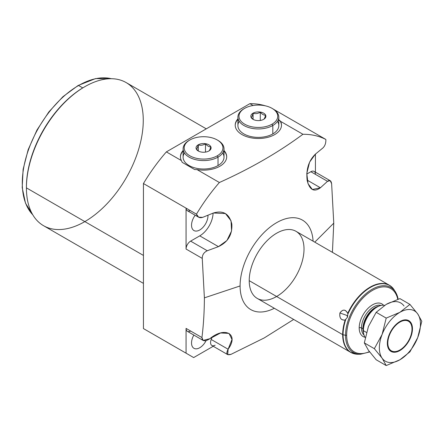 <?xml version="1.0" encoding="UTF-8"?>
<svg xmlns="http://www.w3.org/2000/svg" width="444" height="444" viewBox="0 0 444 444"><rect width="100%" height="100%" fill="white"/><g stroke="black" fill="none" stroke-linecap="round" stroke-linejoin="round"><path stroke-width="0.67" d="M26.418 187.429A81.546 47.081 -60 0 1 26.418 186.991A81.546 47.081 -60 0 1 84.46 86.896A81.546 47.081 -60 0 0 26.418 187.429A81.546 47.081 -60 0 1 26.418 186.991A81.546 47.081 -60 0 1 84.077 87.113L84.843 86.674A82.623 47.702 120 0 0 26.418 187.868A82.623 47.702 -60 0 1 62.482 104.717A82.623 47.702 -60 0 1 126.152 82.578L206.277 128.843M183.111 150.522A23.138 13.359 0 0 0 180.425 156.771A23.138 13.359 0 0 0 181.374 160.562A23.138 13.359 180 0 1 183.111 150.522A23.138 13.359 0 0 0 181.374 160.562L182.212 162.36L194.639 169.536L197.003 169.58L219.386 182.506A133.272 76.945 120 0 0 196.47 214.147L143.44 183.533A133.272 76.945 -60 0 1 166.356 151.892L181.374 160.562L182.212 162.36L194.639 169.536L197.003 169.58A23.138 13.359 0 0 0 221.473 165.229A23.138 13.359 0 0 0 224.009 150.522A23.138 13.359 180 0 1 221.473 165.229A23.138 13.359 180 0 1 197.003 169.58A23.138 13.359 0 0 0 226.701 156.771A23.138 13.359 0 0 0 224.009 150.522M227.655 354.59L211.905 345.499A6.46 3.73 -60 0 1 211.205 339.477A18.837 10.872 120 0 0 212.06 337.029A18.837 10.872 -60 0 1 211.205 339.477A6.46 3.73 -60 0 0 211.166 344.805A6.46 3.73 -60 0 0 215.135 345.177A6.46 3.73 -60 0 1 211.166 344.805A6.46 3.73 -60 0 1 211.205 339.477L228.111 349.234L227.7 354.617L231.013 354.345L264.269 337.917L293.678 319.447L264.269 337.917L231.013 354.345C226.734 355.539 225.763 353.835 228.111 349.234C239.288 334.088 224.964 326.057 209.857 338.7C204.978 341.83 202.336 341.453 201.937 337.557C203.513 324.98 204.334 311.744 204.39 297.852L202.253 258.391C202.225 254.889 203.901 252.342 207.276 250.749L218.431 246.642C228.016 242.08 232.478 234.532 231.818 224.004C229.304 213.758 223.177 210.09 213.431 212.998L202.686 217.355C199.545 218.298 197.475 217.227 196.47 214.147A133.272 76.945 -60 0 1 219.386 182.506C250.694 168.431 278.543 152.353 302.93 134.271A133.272 76.945 -60 0 1 325.846 139.455L273.837 109.424L325.846 139.455A133.272 76.945 120 0 0 302.93 134.271L280.547 121.351L278.804 119.902L279.709 120.424A23.138 13.359 180 0 1 281.49 125.358A23.138 13.359 0 0 0 279.709 120.424A23.138 13.359 180 0 1 281.49 125.358M253.091 105.494L249.9 103.657A133.272 76.945 -60 0 1 265.501 105.866A133.272 76.945 -60 0 0 249.9 103.657L253.091 105.494L249.9 103.657A133.272 76.945 -60 0 1 265.501 105.866M274.337 308.28A51.659 29.826 -60 0 1 240.093 285.947A51.659 29.826 -60 0 1 275.474 223.36A51.659 29.826 -60 0 1 313.081 241.17A51.659 29.826 120 0 0 275.474 223.36A51.659 29.826 120 0 0 240.093 285.947A51.659 29.826 120 0 0 274.337 308.28A51.659 29.826 120 0 1 240.093 285.947L204.39 297.852C204.334 311.744 203.513 324.98 201.937 337.557L186.058 328.388L186.058 353.174L143.44 328.571L143.44 183.533A133.272 76.945 -60 0 1 166.356 151.892L249.9 103.657M304.018 249.04A38.745 22.372 120 0 0 276.623 233.222A38.745 22.372 120 0 0 249.223 280.675A38.745 22.372 120 0 0 276.623 296.498M203.147 340.443L187.396 331.346A6.46 3.73 -60 0 1 186.058 328.388A6.46 3.73 -60 0 0 190.626 331.024A6.46 3.73 -60 0 1 186.058 328.388L186.058 353.174L193.667 357.57L143.44 328.571L151.049 332.967L143.44 328.571L143.44 183.533L186.058 208.136L186.058 249.04L202.253 258.391L204.39 297.852C204.334 311.744 203.513 324.98 201.937 337.557L203.097 340.409L209.857 338.7L220.546 332.967L229.032 333.389L231.996 339.505L228.111 349.234C225.763 353.835 226.734 355.539 231.013 354.345L264.269 337.917L293.678 319.447M143.44 255.433L26.418 187.868A82.623 47.702 120 0 0 84.843 221.6M143.44 283.377L43.529 225.691A82.623 47.702 -60 0 1 26.418 187.868L26.418 186.991M143.268 120.407A82.623 47.702 120 0 0 84.843 86.674M314.774 242.147L333.766 223.154L332.423 252.336L333.766 223.154L314.774 242.147L333.766 223.154L331.624 183.694L333.766 223.154L331.624 183.694L330.214 180.697L327.522 181.324C329.72 179.698 331.091 180.492 331.624 183.694C331.091 180.492 329.72 179.698 327.522 181.324L310.867 171.711L306.76 174.081L310.867 171.711A6.46 3.73 -60 0 1 314.097 171.39L330.192 180.686M237.906 118.881A23.138 13.359 0 0 0 235.215 125.136A23.138 13.359 0 0 0 258.358 138.495A23.138 13.359 0 0 0 281.496 125.136A23.138 13.359 0 0 0 280.547 121.351A23.138 13.359 180 0 1 256.049 138.428A23.138 13.359 180 0 1 237.906 118.881A23.138 13.359 0 0 0 256.049 138.428A23.138 13.359 0 0 0 280.547 121.351L302.93 134.271A133.272 76.945 -60 0 1 325.846 139.455C326.007 143.024 325.041 145.843 322.954 147.919L315.406 154.118L322.954 147.919C325.041 145.843 326.007 143.024 325.846 139.455C326.007 143.024 325.041 145.843 322.954 147.919L315.406 154.118C308.663 160.734 305.916 169.525 307.17 180.497C309.623 189.993 314.041 192.419 320.413 187.768L327.522 181.324L310.867 171.711L306.76 174.081M198.601 217.177L202.686 217.355C199.545 218.298 197.475 217.227 196.47 214.147L186.058 208.136L186.058 249.04L186.058 208.136L196.47 214.147L198.601 217.177L187.385 210.706A6.46 3.73 -60 0 1 186.058 208.136A6.46 3.73 -60 0 0 190.271 210.567A6.46 3.73 -60 0 1 186.058 208.136L143.44 183.533L143.44 328.571L193.667 357.57L213.242 346.27M280.547 121.351L279.709 120.424L280.547 121.351L302.93 134.271C278.543 152.353 250.694 168.431 219.386 182.506L197.003 169.58L194.639 169.536L182.212 162.36L181.374 160.562L166.356 151.892L181.374 160.562M315.434 172.161L315.434 154.101M193.839 335.065A11.622 6.71 120 0 0 191.536 342.984A11.622 6.71 120 0 0 193.945 348.301A11.622 6.71 120 0 0 206.06 340.687A11.622 6.71 -60 0 1 196.953 348.779A11.622 6.71 -60 0 1 191.536 342.984A11.622 6.71 -60 0 1 193.839 335.065A11.622 6.71 120 0 0 191.536 342.984A11.622 6.71 120 0 0 196.953 348.779A11.622 6.71 120 0 0 206.06 340.687M195.199 215.218A11.622 6.71 120 0 0 191.536 225.225A11.622 6.71 120 0 0 193.945 230.547A11.622 6.71 120 0 0 202.902 227.433A11.622 6.71 120 0 0 207.975 215.734L207.459 215.434L207.975 215.734A11.622 6.71 120 0 0 207.964 215.229A11.622 6.71 -60 0 1 207.975 215.734A11.622 6.71 -60 0 1 199.756 229.97A11.622 6.71 -60 0 1 191.536 225.225A11.622 6.71 -60 0 1 195.199 215.218A11.622 6.71 120 0 0 191.536 225.225A11.622 6.71 120 0 0 199.978 229.842A11.622 6.71 120 0 0 207.964 215.229M202.253 258.391L186.058 249.04A6.46 3.73 -60 0 1 190.626 241.131L199.756 235.858A18.837 10.872 120 0 0 213.07 213.142A18.837 10.872 -60 0 1 199.756 235.858L218.431 246.642L207.276 250.749L190.626 241.131L199.756 235.858L218.431 246.642L226.912 240.531L231.563 230.969L231.047 220.807L225.424 213.553L213.431 212.998L202.686 217.355L213.431 212.998C223.177 210.09 229.304 213.758 231.818 224.004C232.478 234.532 228.016 242.08 218.431 246.642L207.276 250.749C203.901 252.342 202.225 254.889 202.253 258.391L186.058 249.04A6.46 3.73 -60 0 1 190.626 241.131L207.276 250.749C203.901 252.342 202.225 254.889 202.253 258.391L204.39 297.852M228.111 349.234L211.205 339.477L228.111 349.234C239.288 334.088 224.964 326.057 209.857 338.7C204.978 341.83 202.336 341.453 201.937 337.557L186.058 328.388L201.937 337.557M310.867 171.711A6.46 3.73 -60 0 1 315.434 174.348A6.46 3.73 120 0 0 310.867 171.711L327.522 181.324L320.413 187.768L327.522 181.324M307.093 180.075L320.413 187.768L307.093 180.075L320.413 187.768L312.387 189.499L308.008 183.65L306.798 173.36L309.596 162.132L315.406 154.118M226.701 156.993A23.138 13.359 0 0 0 224.009 150.96A23.138 13.359 180 0 1 226.701 156.993A23.138 13.359 0 0 0 224.009 150.96M183.111 150.96A23.138 13.359 0 0 0 180.425 156.993A23.138 13.359 180 0 1 183.111 150.96A23.138 13.359 0 0 0 180.425 156.993M224.009 148.773L224.009 157.209A20.452 11.805 180 0 1 218.021 165.557A20.452 11.805 0 0 0 222.66 152.991A20.452 11.805 180 0 1 218.021 165.557A20.452 11.805 180 0 1 192.435 167.116A20.452 11.805 180 0 1 184.465 152.991A20.452 11.805 0 0 0 192.435 167.116A20.452 11.805 0 0 0 218.021 165.557L218.021 157.121A20.452 11.805 0 0 0 224.009 148.773A20.452 11.805 0 0 0 217.632 140.204A20.452 11.805 0 0 1 218.021 157.121L217.26 155.805A19.375 11.183 0 0 0 217.26 139.988A19.375 11.183 0 0 0 189.866 139.988L189.105 140.426A20.452 11.805 0 0 0 183.111 148.773A20.452 11.805 0 0 0 195.737 159.685A20.452 11.805 0 0 0 218.021 157.121L218.021 165.557A20.452 11.805 180 0 1 195.737 168.121A20.452 11.805 180 0 1 183.111 157.209L183.111 148.773M235.22 125.358A23.138 13.359 180 0 1 237.906 119.325A23.138 13.359 0 0 0 235.22 125.358A23.138 13.359 180 0 1 237.906 119.325M272.055 108.353L272.816 108.791A20.452 11.805 180 0 1 272.816 125.486L272.055 124.17A19.375 11.183 0 0 0 272.055 108.353A19.375 11.183 0 0 0 244.661 108.353A19.375 11.183 180 0 1 272.055 108.353A19.375 11.183 180 0 1 272.055 124.17A19.375 11.183 180 0 1 244.661 124.17A19.375 11.183 180 0 1 244.661 108.353L243.895 108.791L244.661 108.353A19.375 11.183 0 0 0 244.655 108.353A19.375 11.183 0 0 0 244.661 124.17A19.375 11.183 0 0 0 272.055 124.17L272.816 125.486A20.452 11.805 0 0 0 278.804 117.138L278.804 125.574A20.452 11.805 180 0 1 272.816 133.922A20.452 11.805 180 0 1 247.23 135.481A20.452 11.805 180 0 1 239.255 121.356A20.452 11.805 0 0 0 247.23 135.481A20.452 11.805 0 0 0 272.816 133.922A20.452 11.805 0 0 0 277.456 121.356A20.452 11.805 180 0 1 272.816 133.922A20.452 11.805 180 0 1 250.533 136.486A20.452 11.805 180 0 1 237.906 125.574L237.906 117.138A20.452 11.805 0 0 0 250.533 128.044A20.452 11.805 0 0 0 272.816 125.486L272.816 133.922L272.816 125.486A20.452 11.805 180 0 1 243.895 125.486A20.452 11.805 180 0 1 243.895 108.791A20.452 11.805 0 0 0 237.906 117.138M249.223 280.675A38.745 22.372 120 0 0 290.321 284.349A38.745 22.372 120 0 0 290.321 229.554A38.745 22.372 120 0 0 249.223 280.675L342.663 334.626A38.745 22.372 120 0 0 354.146 353.746A38.745 22.372 -60 0 1 350.688 352.358L257.248 298.412A38.745 22.372 -60 0 1 249.223 280.675L342.663 334.626A38.745 22.372 120 0 0 350.688 352.358A38.745 22.372 -60 0 1 342.663 334.626L249.223 280.675A38.745 22.372 -60 0 1 266.139 241.686A38.745 22.372 -60 0 1 295.993 231.307L389.432 285.253A38.745 22.372 120 0 0 347.735 313.359C345.315 309.213 342.707 309.085 339.91 312.981C339.277 317.954 341.02 320.307 345.143 320.035A38.745 22.372 120 0 0 342.663 334.626A38.745 22.372 -60 0 1 345.143 320.035L347.48 317.21L347.874 314.097A38.645 22.311 -60 0 1 392.89 288.106L394.977 291.264M359.546 354.212A38.645 22.311 -60 0 1 358.513 354.268A38.645 22.311 -60 0 1 343.057 334.77L345.532 335.287A37.529 21.667 120 0 0 360.545 354.223A37.529 21.667 -60 0 1 345.532 335.287L343.057 334.77A38.645 22.311 -60 0 1 345.709 319.669A38.645 22.311 120 0 0 343.057 334.77A38.645 22.311 120 0 0 358.513 354.268A38.645 22.311 120 0 0 359.546 354.212A38.645 22.311 120 0 1 343.057 334.77L345.532 335.287A37.529 21.667 -60 0 1 366.161 293.506A37.529 21.667 -60 0 1 395.976 292.857A37.529 21.667 120 0 0 366.161 293.506A37.529 21.667 120 0 0 345.532 335.287A1.077 0.622 0 0 0 346.664 335.142A36.552 21.107 120 0 0 369.414 351.642A36.552 21.107 120 0 1 346.664 335.142A1.077 0.622 180 0 1 345.532 335.287A37.529 21.667 120 0 1 369.586 290.898A37.529 21.667 120 0 1 398.14 299.195A37.529 21.667 120 0 0 395.976 292.857L395.055 291.181M346.664 335.142A36.552 21.107 120 0 1 369.758 292.135A36.552 21.107 120 0 1 397.774 299.317A36.552 21.107 120 0 0 369.758 292.135A36.552 21.107 120 0 0 346.664 335.142A1.077 0.622 180 0 1 345.532 335.287M365.079 337.274A18.837 10.872 -60 0 1 359.196 327.911A18.837 10.872 -60 0 1 368.625 307.753A18.837 10.872 -60 0 1 383.561 305.261A18.837 10.872 120 0 0 368.625 307.753A18.837 10.872 120 0 0 359.196 327.911A18.837 10.872 120 0 0 365.079 337.274A18.837 10.872 -60 0 1 363.092 314.785A18.837 10.872 -60 0 1 383.561 305.261M359.196 327.911A1.615 0.932 -0 0 1 361.477 327.911A17.222 9.94 -60 0 0 364.019 335.042A17.222 9.94 -60 0 1 361.477 327.911L362.909 328.738A17.222 9.94 120 0 0 363.514 332.767A17.222 9.94 -60 0 1 366.472 316.733A17.222 9.94 -60 0 1 378.876 306.155A17.222 9.94 120 0 0 362.909 328.738L361.477 327.911A17.222 9.94 -60 0 1 368.287 311.361A17.222 9.94 -60 0 1 381.096 305.455A17.222 9.94 -60 0 0 368.287 311.361A17.222 9.94 -60 0 0 361.477 327.911A1.615 0.932 -0 0 0 359.196 327.911A1.615 0.932 180 0 1 361.477 327.911L362.909 328.738A17.222 9.94 120 0 0 363.514 332.767M378.876 306.155A17.222 9.94 120 0 0 362.909 328.738A1.615 0.932 -0 0 1 363.381 329.393L363.381 330.652A19.231 11.106 120 0 0 365.246 337.518A19.231 11.106 -60 0 1 363.381 330.652L366.466 332.434L363.381 330.652L363.381 329.393A17.693 10.218 -60 0 1 375.89 307.725A17.693 10.218 -60 0 0 363.381 329.393A1.615 0.932 -0 0 0 362.909 328.738A1.615 0.932 180 0 1 363.381 329.393L363.381 330.652A19.231 11.106 -60 0 1 370.59 312.626A19.231 11.106 -60 0 1 384.582 305.389A19.231 11.106 120 0 0 376.978 307.098A19.231 11.106 120 0 0 363.381 330.652L366.466 332.434M399.911 349.983A17.083 9.862 120 0 0 411.988 329.065A17.083 9.862 120 0 0 399.911 322.094A17.083 9.862 120 0 0 387.828 343.012L387.351 343.012L387.828 343.012A17.083 9.862 120 0 0 399.911 349.983L399.428 350.261A17.76 10.251 -60 0 1 390.792 351.276A17.76 10.251 120 0 0 399.672 350.122A17.76 10.251 -60 0 1 390.792 351.276M411.988 329.065L411.988 328.51L411.988 329.065A17.083 9.862 120 0 0 399.911 322.094A17.083 9.862 120 0 0 387.828 343.012A17.083 9.862 120 0 0 399.911 349.983A17.083 9.862 120 0 0 411.988 329.065L411.988 328.51L412.465 328.788A17.76 10.251 -60 0 1 399.911 350.538A17.76 10.251 -60 0 1 387.351 343.29A17.76 10.251 -60 0 1 399.911 321.539A17.76 10.251 -60 0 1 412.465 328.788A17.76 10.251 120 0 0 408.785 320.662A17.76 10.251 120 0 0 395.105 325.419A17.76 10.251 120 0 0 387.351 343.29A17.76 10.251 120 0 0 391.031 351.42A17.76 10.251 120 0 0 404.712 346.659A17.76 10.251 120 0 0 412.465 328.788L411.988 328.51A17.76 10.251 -60 0 0 408.547 320.529A17.76 10.251 -60 0 1 411.988 328.51L412.465 328.788M347.874 314.097L347.735 313.359A38.745 22.372 -60 0 1 389.432 285.253A38.745 22.372 -60 0 1 392.363 287.557A38.745 22.372 120 0 0 347.735 313.359C345.476 309.191 342.868 309.068 339.91 312.981C339.36 318.104 341.109 320.457 345.143 320.035L347.48 317.21L347.014 315.468L339.91 312.981L347.014 315.468L347.48 317.21L347.874 314.097L347.48 317.21L345.143 320.035C341.02 320.307 339.277 317.954 339.91 312.981C342.707 309.085 345.315 309.213 347.735 313.359L347.874 314.097A38.645 22.311 120 0 1 392.89 288.106L394.372 290.137L392.89 288.106A38.645 22.311 120 0 0 347.874 314.097M392.385 287.579L392.89 288.106L392.385 287.579M409.934 304.401L399.911 298.612L386.208 304.401A29.06 16.778 -60 0 1 404.007 305.994A29.06 16.778 120 0 0 386.208 304.401L376.185 312.31L368.415 326.54L364.319 342.89L374.348 348.679L382.112 358.175A29.06 16.778 120 0 0 399.911 359.768A29.06 16.778 120 0 0 417.704 337.629A29.06 16.778 120 0 0 417.704 313.902A29.06 16.778 120 0 0 399.911 312.31A29.06 16.778 120 0 0 382.112 334.449A29.06 16.778 120 0 0 382.112 358.175A29.06 16.778 120 0 0 399.911 359.768A29.06 16.778 120 0 0 417.704 337.629A29.06 16.778 120 0 0 417.704 313.902A29.06 16.778 120 0 0 399.911 312.31A29.06 16.778 120 0 0 382.112 334.449L386.208 318.104L399.911 312.31L409.934 304.401L417.704 313.902L421.8 321.278L417.704 337.629L409.934 351.859L399.911 359.768L386.208 365.556L382.112 358.175L374.348 348.679L364.319 342.89L368.415 350.266L376.185 359.768L386.208 365.556L376.185 359.768L368.415 350.266L376.185 359.768L386.208 365.556L382.112 358.175A29.06 16.778 120 0 0 399.911 359.768A29.06 16.778 120 0 0 417.704 337.629A29.06 16.778 120 0 0 417.704 313.902L421.8 321.278L417.704 337.629L409.934 351.859L399.911 359.768L386.208 365.556L399.911 359.768L409.934 351.859L417.704 337.629L421.8 321.278L417.704 313.902A29.06 16.778 120 0 0 399.911 312.31L409.934 304.401L399.911 298.612L409.934 304.401L417.704 313.902L409.934 304.401L399.911 312.31A29.06 16.778 120 0 0 382.112 334.449L386.208 318.104L376.185 312.31L386.208 318.104L399.911 312.31L386.208 318.104L382.112 334.449A29.06 16.778 120 0 0 382.112 358.175L374.348 348.679L382.112 334.449A29.06 16.778 120 0 0 382.112 358.175L386.208 365.556M404.007 305.994A29.06 16.778 120 0 0 386.208 304.401L399.911 298.612L386.208 304.401L376.185 312.31L368.415 326.54L364.319 342.89L368.415 350.266L364.319 342.89L374.348 348.679M217.26 139.988L218.021 140.426A20.452 11.805 180 0 1 218.021 157.121A20.452 11.805 180 0 1 189.105 157.121A20.452 11.805 180 0 1 189.105 140.426L189.866 139.988A19.375 11.183 0 0 0 189.866 155.805A19.375 11.183 0 0 0 217.26 155.805A19.375 11.183 0 0 0 217.26 139.988A19.375 11.183 0 0 0 189.866 139.988L189.866 139.988A19.375 11.183 0 0 0 189.866 155.805A19.375 11.183 0 0 0 217.26 155.805L218.021 157.121L217.26 155.805A19.375 11.183 0 0 0 208.575 137.091A19.375 11.183 0 0 0 184.848 150.788A19.375 11.183 0 0 0 217.26 155.805M198.635 151.188L196.359 149.073C197.003 148.779 197.647 147.391 198.29 144.916L198.235 144.822A7.531 4.351 0 0 0 198.235 150.971A7.531 4.351 0 0 0 208.891 150.971A7.531 4.351 180 0 1 198.235 150.971A7.531 4.351 180 0 1 198.235 144.822A7.531 4.351 180 0 1 208.891 144.822A7.531 4.351 180 0 1 208.891 150.971L208.891 150.971A7.531 4.351 0 0 0 208.891 144.822A7.531 4.351 0 0 0 198.235 144.822L198.29 144.916C200.688 145.632 203.091 145.26 205.494 143.801C207.248 145.904 209.007 146.92 210.767 146.842C210.123 149.317 209.479 150.705 208.835 151.004L208.835 151.004C209.479 150.705 210.123 149.317 210.767 146.842C210.123 149.317 209.479 150.705 208.835 151.004L208.835 151.004M205.494 143.801C207.248 145.904 209.007 146.92 210.767 146.842C209.007 146.92 207.248 145.904 205.494 143.801L205.494 152.098L205.494 143.801C203.091 145.26 200.688 145.632 198.29 144.916C200.688 145.632 203.091 145.26 205.494 143.801L205.494 152.098M198.29 150.938L198.29 144.916C197.647 147.391 197.003 148.779 196.359 149.073C197.003 148.779 197.647 147.391 198.29 144.916L198.235 144.822M263.631 119.369L263.686 119.336A7.531 4.351 0 0 0 263.686 113.187A7.531 4.351 0 0 0 253.03 113.187A7.531 4.351 0 0 0 253.03 119.336A7.531 4.351 0 0 0 263.686 119.336L263.686 119.336A7.531 4.351 0 0 0 263.686 113.187A7.531 4.351 0 0 0 253.03 113.187A7.531 4.351 0 0 0 253.03 119.336A7.531 4.351 0 0 0 263.686 119.336A7.531 4.351 180 0 1 251.082 117.388A7.531 4.351 180 0 1 260.306 112.06A7.531 4.351 180 0 1 263.686 119.336L263.631 119.369C264.274 119.07 264.918 117.682 265.556 115.207C264.918 117.682 264.274 119.07 263.631 119.369C264.274 119.07 264.918 117.682 265.556 115.207C263.803 115.285 262.043 114.269 260.284 112.166C262.043 114.269 263.803 115.285 265.556 115.207C263.803 115.285 262.043 114.269 260.284 112.166C257.886 113.625 255.483 113.997 253.086 113.281L253.086 113.281C255.483 113.997 257.886 113.625 260.284 112.166L260.284 120.463L260.284 112.166C257.886 113.625 255.483 113.997 253.086 113.281C252.442 115.756 251.798 117.138 251.154 117.438C251.798 117.138 252.442 115.756 253.086 113.281L253.086 119.303L253.086 113.281C252.442 115.756 251.798 117.138 251.154 117.438L253.43 119.553M278.804 117.138A20.452 11.805 0 0 0 272.427 108.569A20.452 11.805 180 0 1 272.816 125.486L272.055 124.17A19.375 11.183 180 0 1 239.643 119.153A19.375 11.183 180 0 1 263.37 105.456A19.375 11.183 180 0 1 272.055 124.17M32.756 214.768A79.643 45.982 -60 0 1 28.533 149.667A79.643 45.982 -60 0 1 78.599 85.503L82.751 87.901L78.599 85.503A79.643 45.982 -60 0 1 111.305 78.71A79.643 45.982 120 0 0 78.599 85.503A0.86 0.5 -120 0 0 78.172 85.464A0.86 0.5 -120 0 0 77.994 85.859A0.86 0.5 60 0 1 78.599 85.503A79.643 45.982 120 0 0 28.533 149.667A79.643 45.982 120 0 0 32.756 214.768A79.643 45.982 -60 0 1 38.778 127.545A79.643 45.982 -60 0 1 111.305 78.71M111.4 78.716L95.565 78.588L78.172 85.464A0.86 0.5 60 0 1 78.599 85.503L82.751 87.901M302.93 134.271C278.543 152.353 250.694 168.431 219.386 182.506L197.003 169.58M279.709 120.424L278.804 119.902M325.846 139.455L273.837 109.424M313.081 241.17A51.659 29.826 120 0 0 275.474 223.36A51.659 29.826 120 0 0 240.093 285.947M26.418 187.868A82.623 47.702 -60 0 1 114.053 78.849A82.623 47.702 -60 0 1 114.053 195.693A82.623 47.702 -60 0 1 26.418 187.868M332.423 252.336L333.766 223.154M143.44 328.571L193.667 357.57M207.459 215.434L207.975 215.734M207.276 250.749L190.626 241.131L199.756 235.858L218.431 246.642M186.058 353.174L186.058 328.388M397.774 299.317A36.552 21.107 120 0 0 369.874 292.052A36.552 21.107 120 0 0 346.664 334.876A36.552 21.107 120 0 0 369.414 351.642M387.828 343.012A17.083 9.862 120 0 0 405.949 344.633A17.083 9.862 120 0 0 405.949 320.474A17.083 9.862 120 0 0 387.828 343.012L387.351 343.012M364.019 335.042A17.222 9.94 -60 0 1 365.04 315.912A17.222 9.94 -60 0 1 381.096 305.455M363.392 330.003A17.693 10.218 -60 0 1 376.423 307.431M384.582 305.389A19.231 11.106 120 0 0 370.59 312.626A19.231 11.106 120 0 0 363.381 330.652A19.231 11.106 120 0 0 365.246 337.518M411.982 328.793A17.76 10.251 120 0 0 408.547 320.529M387.351 343.29A17.76 10.251 -60 0 1 406.188 319.858A17.76 10.251 -60 0 1 406.188 344.971A17.76 10.251 -60 0 1 387.351 343.29M386.208 304.401L376.185 312.31L368.415 326.54L364.319 342.89M386.208 318.104L376.185 312.31M339.91 312.981L347.014 315.468L347.48 317.21M218.021 165.557L218.021 157.121A20.452 11.805 0 0 1 188.911 157.01A20.452 11.805 0 0 1 189.494 140.204M189.105 140.426L189.866 139.988L189.105 140.426M208.891 150.971A7.531 4.351 0 0 0 205.511 143.695A7.531 4.351 0 0 0 196.287 149.023A7.531 4.351 0 0 0 208.891 150.971M272.816 133.922L272.816 125.486A20.452 11.805 180 0 1 243.706 125.375A20.452 11.805 180 0 1 244.289 108.569M244.655 108.353L243.895 108.791L244.661 108.353M253.03 113.187L253.086 119.303M260.284 112.166L260.284 120.463M196.47 214.147A133.272 76.945 -60 0 1 219.386 182.506M143.44 183.533A133.272 76.945 -60 0 1 166.356 151.892M199.756 235.858A18.837 10.872 120 0 0 213.07 213.142M211.205 339.477A18.837 10.872 120 0 0 212.06 337.029M186.058 249.04A6.46 3.73 -60 0 1 190.626 241.131M345.143 320.035A38.745 22.372 120 0 0 342.663 334.626M345.709 319.669A38.645 22.311 120 0 0 343.057 334.77M350.688 352.358L358.513 354.268L360.545 354.223L369.636 351.942M376.978 307.098L375.89 307.725M395.976 292.857L398.168 299.184M389.432 285.253L392.663 287.829M78.172 85.464L62.92 96.698L48.84 111.927L36.963 130.031L28.172 149.65L23.121 169.331L22.2 187.618L25.491 203.174L32.801 214.852"/></g></svg>
